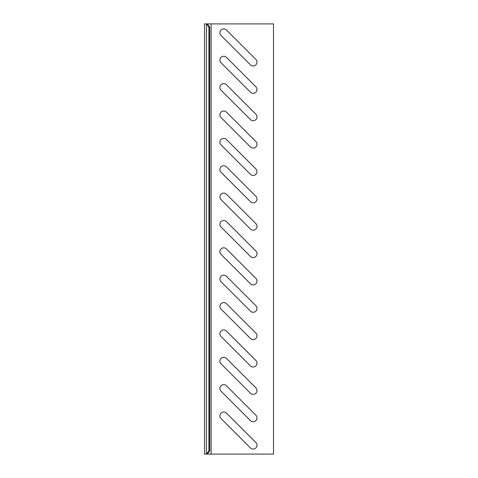 <?xml version="1.0" encoding="UTF-8"?>
<svg xmlns="http://www.w3.org/2000/svg" width="478" height="478" viewBox="0 0 478 478"><rect width="100%" height="100%" fill="white"/><g stroke="black" fill="none" stroke-linecap="round" stroke-linejoin="round"><path stroke-width="0.72" d="M209.687 27.186L207.362 23.9L211.085 23.9L211.085 454.1L207.362 454.1L209.687 450.814L209.687 27.186L208.916 27.186L208.916 450.814L206.592 454.1L207.362 454.1M204.518 23.9L206.442 23.9L206.442 454.1L204.518 454.1L204.518 23.9M211.085 454.1L273.482 454.1L273.482 23.9L211.085 23.9M207.362 23.9L206.442 23.9M206.592 23.9L208.916 27.186M208.916 450.814L209.687 450.814M255.867 59.433L226.453 30.018A3.83 3.83 0 0 0 219.916 32.731A3.83 3.83 0 0 0 221.039 35.438L250.448 64.853A3.83 3.83 0 0 0 255.867 64.853A3.83 3.83 0 0 0 255.867 59.433M250.448 92.218L221.039 62.803A3.83 3.83 0 0 1 221.039 57.384A3.83 3.83 0 0 1 226.453 57.384L255.867 86.799A3.83 3.83 0 0 1 255.867 92.218A3.83 3.83 0 0 1 250.448 92.218M250.448 119.584L221.039 90.169A3.83 3.83 0 0 1 221.039 84.749A3.83 3.83 0 0 1 226.453 84.749L255.867 114.164A3.83 3.83 0 0 1 255.867 119.584A3.83 3.83 0 0 1 250.448 119.584M250.448 146.949L221.039 117.534A3.83 3.83 0 0 1 221.039 112.121A3.83 3.83 0 0 1 226.453 112.121L255.867 141.53A3.83 3.83 0 0 1 255.867 146.949A3.83 3.83 0 0 1 250.448 146.949M250.448 174.315L221.039 144.906A3.83 3.83 0 0 1 221.039 139.486A3.83 3.83 0 0 1 226.453 139.486L255.867 168.901A3.83 3.83 0 0 1 255.867 174.315A3.83 3.83 0 0 1 250.448 174.315M250.448 201.68L221.039 172.271A3.83 3.83 0 0 1 221.039 166.852A3.83 3.83 0 0 1 226.453 166.852L255.867 196.267A3.83 3.83 0 0 1 255.867 201.68A3.83 3.83 0 0 1 250.448 201.68M250.448 229.052L221.039 199.637A3.83 3.83 0 0 1 221.039 194.217A3.83 3.83 0 0 1 226.453 194.217L255.867 223.632A3.83 3.83 0 0 1 255.867 229.052A3.83 3.83 0 0 1 250.448 229.052M250.448 256.417L221.039 227.002A3.83 3.83 0 0 1 221.039 221.583A3.83 3.83 0 0 1 226.453 221.583L255.867 250.998A3.83 3.83 0 0 1 255.867 256.417A3.83 3.83 0 0 1 250.448 256.417M250.448 283.783L221.039 254.368A3.83 3.83 0 0 1 221.039 248.948A3.83 3.83 0 0 1 226.453 248.948L255.867 278.363A3.83 3.83 0 0 1 255.867 283.783A3.83 3.83 0 0 1 250.448 283.783M250.448 311.148L221.039 281.733A3.83 3.83 0 0 1 221.039 276.32A3.83 3.83 0 0 1 226.453 276.32L255.867 305.729A3.83 3.83 0 0 1 255.867 311.148A3.83 3.83 0 0 1 250.448 311.148M250.448 338.514L221.039 309.099A3.83 3.83 0 0 1 221.039 303.685A3.83 3.83 0 0 1 226.453 303.685L255.867 333.094A3.83 3.83 0 0 1 255.867 338.514A3.83 3.83 0 0 1 250.448 338.514M250.448 365.879L221.039 336.47A3.83 3.83 0 0 1 221.039 331.051A3.83 3.83 0 0 1 226.453 331.051L255.867 360.466A3.83 3.83 0 0 1 255.867 365.879A3.83 3.83 0 0 1 250.448 365.879M250.448 393.251L221.039 363.836A3.83 3.83 0 0 1 221.039 358.416A3.83 3.83 0 0 1 226.453 358.416L255.867 387.831A3.83 3.83 0 0 1 255.867 393.251A3.83 3.83 0 0 1 250.448 393.251M250.448 420.616L221.039 391.201A3.83 3.83 0 0 1 221.039 385.782A3.83 3.83 0 0 1 226.453 385.782L255.867 415.197A3.83 3.83 0 0 1 255.867 420.616A3.83 3.83 0 0 1 250.448 420.616M250.448 447.982L221.039 418.567A3.83 3.83 0 0 1 221.039 413.147A3.83 3.83 0 0 1 226.453 413.147L255.867 442.562A3.83 3.83 0 0 1 255.867 447.982A3.83 3.83 0 0 1 250.448 447.982"/></g></svg>
